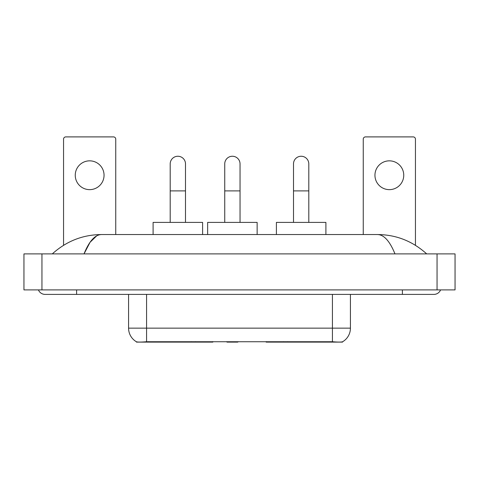 <?xml version="1.0" encoding="UTF-8"?>
<svg xmlns="http://www.w3.org/2000/svg" width="479" height="479" viewBox="0 0 479 479"><rect width="100%" height="100%" fill="white"/><g stroke="black" fill="none" stroke-linecap="round" stroke-linejoin="round"><path stroke-width="0.72" d="M212.856 341.659L212.856 342.102L136.449 342.102L136.449 341.784M342.551 341.784L342.551 342.102L266.144 342.102L266.144 341.659M128.576 294.399L128.576 328.151A15.747 15.747 0 0 0 136.359 341.737C137.527 342.192 140.928 342.192 146.574 341.737L332.426 341.737C338.06 342.192 341.467 342.192 342.641 341.737A15.747 15.747 0 0 0 350.424 328.151L350.424 294.399M89.651 160.842A14.4 14.4 0 0 0 75.251 175.242A14.4 14.4 0 0 0 89.651 189.642A14.4 14.4 0 0 0 104.051 175.242A14.4 14.4 0 0 0 89.651 160.842M115.75 234.548L115.75 139.15A2.251 2.251 0 0 0 113.499 136.898L65.803 136.898A2.251 2.251 0 0 0 63.551 139.15L63.551 245.308M170.201 222.4L170.201 163.902A7.652 7.652 0 0 1 177.853 156.25A7.652 7.652 0 0 1 185.499 163.902A7.652 7.652 0 0 0 177.853 156.25M185.499 222.4L185.499 163.902M202.599 234.548L202.599 222.4L153.1 222.4L153.1 234.548M293.501 222.4L293.501 163.902A7.652 7.652 0 0 1 301.147 156.25A7.652 7.652 0 0 1 308.799 163.902A7.652 7.652 0 0 0 301.147 156.25M308.799 222.4L308.799 163.902M325.9 234.548L325.9 222.4L276.401 222.4L276.401 234.548M224.741 222.4L224.741 163.902A7.652 7.652 0 0 1 232.393 156.25A7.652 7.652 0 0 1 240.039 163.902A7.652 7.652 0 0 0 232.393 156.25M240.039 222.4L240.039 163.902M238.231 341.659L237.788 342.102L226.992 342.102L226.549 341.659M257.139 234.548L257.139 222.4L207.641 222.4L207.641 234.548M389.349 160.842A14.4 14.4 0 0 0 374.949 175.242A14.4 14.4 0 0 0 389.349 189.642A14.4 14.4 0 0 0 403.749 175.242A14.4 14.4 0 0 0 389.349 160.842M415.449 245.308L415.449 139.15A2.251 2.251 0 0 0 413.197 136.898L365.501 136.898A2.251 2.251 0 0 0 363.25 139.15L363.25 234.548M38.428 289.903A7.203 7.203 0 0 0 45.098 294.399A7.203 7.203 0 0 1 38.428 289.903A7.203 7.203 0 0 0 45.098 294.399L433.902 294.399A7.203 7.203 0 0 0 440.572 289.903A7.203 7.203 0 0 1 433.902 294.399A7.203 7.203 0 0 0 440.572 289.903A7.203 7.203 0 0 1 433.902 294.399M394.983 253.9C389.822 241.194 384.02 234.74 377.59 234.548L101.41 234.548C94.98 234.74 89.178 241.194 84.017 253.9L90.076 242.266L96.74 235.818M41.948 253.9L455.05 253.9L455.05 289.903L23.95 289.903L23.95 253.9L41.948 253.9L41.948 289.903M377.59 234.548C396.163 234.692 412.539 241.147 426.699 253.9L425.166 252.511M53.834 252.511L52.301 253.9C66.395 241.171 82.765 234.722 101.41 234.548M287.681 341.659L287.681 342.102M330.402 342.102L330.402 341.659M191.319 341.659L191.319 342.102M148.598 342.102L148.598 341.659M195.546 341.659L195.546 342.102M283.454 341.659L283.454 342.102M266.42 341.659L266.42 342.102M212.58 341.659L212.58 342.102M332.426 341.737L332.426 328.151L350.424 328.151M128.576 328.151L146.574 328.151L146.574 341.737M146.574 294.399L146.574 328.151L332.426 328.151L332.426 294.399M170.201 190.899L185.499 190.899M293.501 190.899L308.799 190.899M224.741 190.899L240.039 190.899M402.402 289.903L402.402 294.399M76.598 289.903L76.598 294.399M437.052 253.9L437.052 289.903"/></g></svg>
